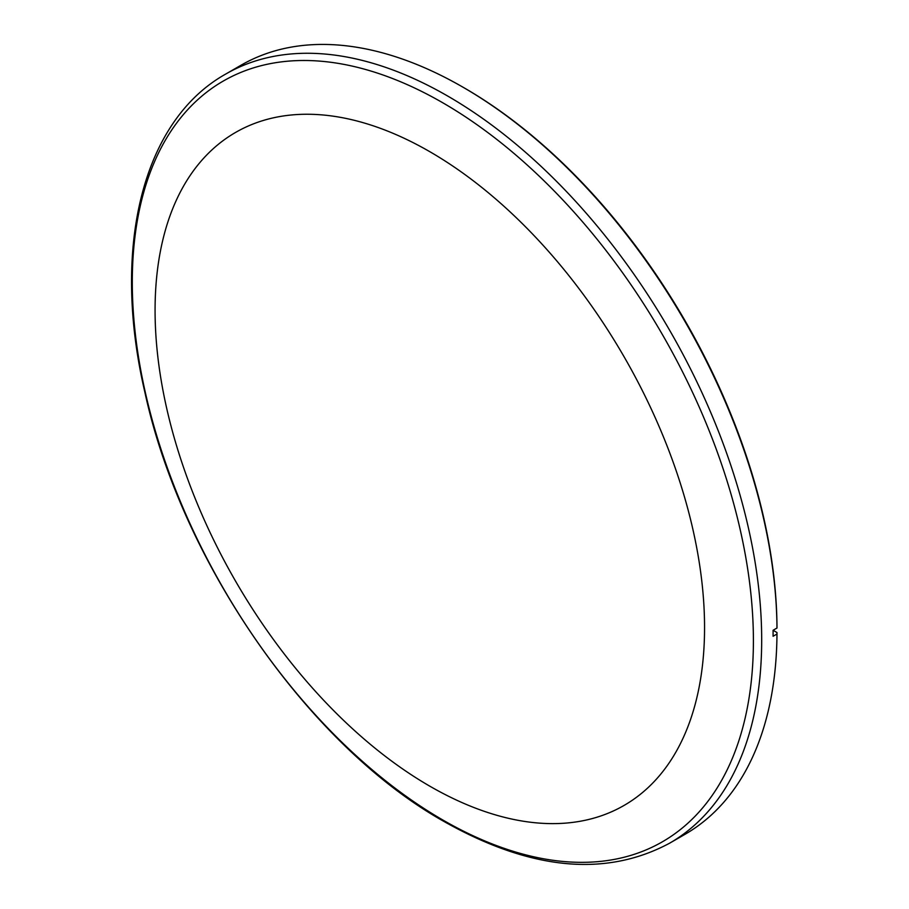 <?xml version="1.0" encoding="UTF-8"?>
<svg xmlns="http://www.w3.org/2000/svg" width="909" height="909" viewBox="0 0 909 909"><rect width="100%" height="100%" fill="white"/><g stroke="black" fill="none" stroke-linecap="round" stroke-linejoin="round"><path stroke-width="1.36" d="M669.728 843.132L685.034 834.303A444.024 256.361 -120 0 0 776.979 634.028L773.093 636.266L773.093 630.278L776.979 628.028L776.979 626.528A442.183 255.293 -120 0 0 464.329 87.968L463.022 87.219A444.024 256.361 -120 0 0 241.01 65.232L225.716 74.061C142.202 120.795 111.273 248.293 144.895 392.313C181.732 562.796 309.219 745.959 444.046 821.509C530.538 870.288 605.769 877.492 669.728 843.132A444.024 256.361 -120 0 0 669.728 330.421A444.024 256.361 -120 0 0 225.716 74.061M776.979 628.028A444.024 256.361 -120 0 0 463.022 87.219M773.093 630.278L776.979 632.528L776.979 634.028M429.809 151.689A388.541 224.33 60 0 1 667.74 764.935A388.541 224.33 60 0 1 191.879 490.19A388.541 224.33 60 0 1 429.809 151.689M442.842 820.009A439.195 253.566 -120 0 0 753.402 640.709A439.195 253.566 -120 0 0 442.842 102.819A439.195 253.566 -120 0 0 132.294 282.12A439.195 253.566 -120 0 0 442.842 820.009"/></g></svg>
